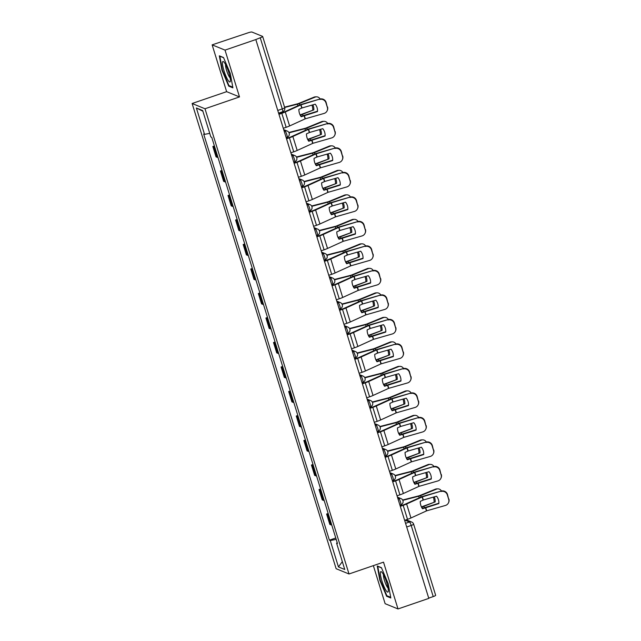 <?xml version="1.0" encoding="UTF-8"?>
<svg xmlns="http://www.w3.org/2000/svg" width="641" height="641" viewBox="0 0 641 641"><rect width="100%" height="100%" fill="white"/><g stroke="black" fill="none" stroke-linecap="round" stroke-linejoin="round"><path stroke-width="0.96" d="M373.35 565.634L385.129 603.686L398.005 608.95L428.797 598.39L255.815 39.558L225.023 50.118L212.139 44.854L226.634 91.663L192.124 103.497L336.132 568.711L349.008 573.983L205 108.762L239.51 96.927L225.023 50.118M212.139 44.854L248.107 32.803A3.333 0.521 -17.2 0 1 251.953 32.05L262.578 36.393A3.333 0.521 -17.2 0 1 262.666 36.473L284.692 107.624A3.333 0.521 162.8 0 1 282.264 108.914L260.238 37.763A3.333 0.521 -17.2 0 0 262.666 36.473M398.005 608.95L383.518 562.149L349.008 573.983M435.568 595.225A3.333 0.521 162.8 0 1 435.656 595.297A3.333 0.521 162.8 0 1 433.22 596.587L411.202 525.444A3.333 0.617 -108.9 0 0 409.471 521.99L405.04 520.18M428.725 598.133L433.22 596.587M260.238 37.763L255.815 39.558M214.759 147.061A7.66 1.21 162.8 0 1 213.982 146.965L212.836 146.501L216.049 156.861L217.195 157.333A7.66 1.21 -17.2 0 0 217.964 157.43M214.415 145.956L212.836 146.501M222.339 171.564A7.66 1.21 162.8 0 1 221.57 171.468L220.424 170.995L223.629 181.363L224.775 181.836A7.66 1.21 -17.2 0 0 225.552 181.932M221.994 170.458L220.424 170.995M229.927 196.066A7.66 1.21 162.8 0 1 229.149 195.97L228.004 195.497L231.217 205.865L232.363 206.338A7.66 1.21 -17.2 0 0 233.132 206.434M229.582 194.96L228.004 195.497M237.507 220.568A7.66 1.21 162.8 0 1 236.737 220.472L235.592 219.999L238.797 230.367L239.942 230.84A7.66 1.21 -17.2 0 0 240.72 230.936M237.17 219.462L235.592 219.999M245.094 245.07A7.66 1.21 162.8 0 1 244.317 244.974L243.171 244.501L246.384 254.87L247.53 255.334A7.66 1.21 -17.2 0 0 248.307 255.439M244.75 243.965L243.171 244.501M252.682 269.573A7.66 1.21 162.8 0 1 251.905 269.476L250.759 269.004L253.972 279.372L255.11 279.837A7.66 1.21 -17.2 0 0 255.887 279.941M252.338 268.467L250.759 269.004M260.262 294.075A7.66 1.21 162.8 0 1 259.493 293.979L258.347 293.506L261.552 303.874L262.698 304.339A7.66 1.21 -17.2 0 0 263.475 304.443M259.917 292.969L258.347 293.506M267.85 318.577A7.66 1.21 162.8 0 1 267.073 318.481L265.927 318.008L269.14 328.376L270.286 328.841A7.66 1.21 -17.2 0 0 271.055 328.945M267.505 317.471L265.927 318.008M275.43 343.079A7.66 1.21 162.8 0 1 274.66 342.975L273.515 342.51L276.72 352.879L277.865 353.343A7.66 1.21 -17.2 0 0 278.643 353.447M275.093 341.974L273.515 342.51M283.018 367.581A7.66 1.21 162.8 0 1 282.24 367.477L281.095 367.013L284.308 377.381L285.453 377.845A7.66 1.21 -17.2 0 0 286.231 377.95M282.673 366.468L281.095 367.013M290.605 392.084A7.66 1.21 162.8 0 1 289.828 391.98L288.682 391.515L291.895 401.883L293.033 402.348A7.66 1.21 -17.2 0 0 293.81 402.452M290.261 390.97L288.682 391.515M298.185 416.586A7.66 1.21 162.8 0 1 297.416 416.482L296.27 416.017L299.475 426.385L300.621 426.85A7.66 1.21 -17.2 0 0 301.398 426.954M297.841 415.472L296.27 416.017M305.773 441.088A7.66 1.21 162.8 0 1 304.996 440.984L303.85 440.519L307.063 450.887L308.209 451.352A7.66 1.21 -17.2 0 0 308.978 451.448M305.428 439.974L303.85 440.519M313.353 465.59A7.66 1.21 162.8 0 1 312.584 465.486L311.438 465.021L314.643 475.382L315.789 475.854A7.66 1.21 -17.2 0 0 316.566 475.951M313.016 464.477L311.438 465.021M320.941 490.093A7.66 1.21 162.8 0 1 320.163 489.988L319.018 489.524L322.231 499.884L323.376 500.357A7.66 1.21 -17.2 0 0 324.146 500.453M320.596 488.979L319.018 489.524M328.529 514.595A7.66 1.21 162.8 0 1 327.751 514.491L326.606 514.026L329.811 524.386L330.956 524.859A7.66 1.21 -17.2 0 0 331.734 524.955M328.184 513.481L326.606 514.026M209.743 133.352L204.543 134.37L196.378 107.984L202.684 110.556L210.857 136.95L211.738 137.31L337.462 543.472L336.581 543.111L344.754 569.496L338.44 566.916L330.275 540.531L336.196 539.369M204.543 134.37L203.662 134.009L329.394 540.171L330.275 540.531M192.124 103.497L205 108.762M226.634 91.663L239.51 96.927M232.899 87.849L230.303 73.547L223.517 57.53L219.334 55.823L221.93 70.125L228.717 86.134L232.899 87.849M390.818 597.981L388.214 583.687L381.427 567.67L377.245 565.963L379.849 580.265L386.627 596.274L390.818 597.981M335.764 537.983L329.394 540.171M337.238 542.727L336.581 543.111M196.378 107.984L202.885 111.205M342.326 561.652L338.44 566.916M229.574 85.838L228.717 86.134M222.355 69.981L221.93 70.125M387.485 595.978L386.627 596.274M380.273 580.121L379.849 580.265M301.991 107.96L298.866 109.363A10.32 7.9 83.7 0 0 299.459 113.297A10.32 7.9 83.7 0 0 301.15 116.742L317.487 111.558A10.32 10.104 23.2 0 0 315.204 104.171L301.991 107.96L301.022 104.82L319.899 99.051A4.992 4.888 23.2 0 1 326.117 102.4L325.94 102.808A4.992 4.888 -156.8 0 0 319.723 99.459M278.955 114.314L281.824 113.329A8.325 1.314 -17.2 0 0 285.277 111.975L301.022 104.82M278.851 113.978L281.335 113.128A6.162 0.97 -17.2 0 0 283.891 112.127L300.429 104.651L319.899 99.051M283.282 128.288L286.15 127.311A8.325 1.314 -17.2 0 0 289.604 125.956L305.244 118.825L324.05 113.433A4.992 4.888 -156.8 0 0 327.351 107.359L325.94 102.808M317.511 111.189L300.901 116.374M327.351 107.359L326.117 102.4M327.527 106.951A4.992 4.888 23.2 0 1 327.359 110.284L327.182 110.693M300.068 114.875L313.842 109.859L300.22 115.204M284.548 107.151L298.161 103.65L314.058 97.136A4.992 4.303 -91.5 0 1 315.38 96.855L316.478 96.831A4.992 4.303 88.5 0 0 315.156 97.112L314.058 97.136M284.652 107.488L298.554 103.882L315.156 97.112M320.131 98.986A4.992 4.303 88.5 0 0 316.478 96.831M313.842 109.859A10.32 8.886 88.5 0 0 312.92 104.828M312.736 109.891A10.32 8.886 88.5 0 0 311.927 105.108M309.579 132.463L306.454 133.865A10.32 7.9 83.7 0 0 307.047 137.799A10.32 7.9 83.7 0 0 308.738 141.244L325.067 136.052A10.32 10.104 23.2 0 0 322.784 128.673L309.579 132.463L308.601 129.314L327.479 123.553A4.992 4.888 23.2 0 1 333.705 126.902L333.528 127.303A4.992 4.888 -156.8 0 0 327.311 123.961M286.535 138.817L289.411 137.831A8.325 1.314 -17.2 0 0 292.857 136.477L308.601 129.314M286.439 138.48L288.923 137.631A6.162 0.97 -17.2 0 0 291.471 136.629L308.017 129.153L327.479 123.553M290.862 152.79L293.738 151.813A8.325 1.314 -17.2 0 0 297.184 150.459L312.832 143.328L331.637 137.935A4.992 4.888 -156.8 0 0 334.939 131.862L333.528 127.303M325.099 135.692L308.489 140.876M334.939 131.862L333.705 126.902M335.107 131.453A4.992 4.888 23.2 0 1 334.939 134.786L334.762 135.195M317.159 156.957L314.034 158.359A10.32 7.9 83.7 0 0 314.635 162.301A10.32 7.9 83.7 0 0 316.325 165.747L332.655 160.554A10.32 10.104 23.2 0 0 330.371 153.175L317.159 156.957L316.189 153.816L335.067 148.055A4.992 4.888 23.2 0 1 341.284 151.404L341.108 151.805A4.992 4.888 -156.8 0 0 334.89 148.464M294.123 163.319L296.991 162.333A8.325 1.314 -17.2 0 0 300.445 160.979L316.189 153.816M294.019 162.982L296.503 162.133A6.162 0.97 -17.2 0 0 299.059 161.131L315.596 153.656L335.067 148.055M298.45 177.293L301.318 176.315A8.325 1.314 -17.2 0 0 304.771 174.961L320.412 167.83L339.217 162.437A4.992 4.888 -156.8 0 0 342.518 156.364L341.108 151.805M332.679 160.194L316.069 165.378M342.518 156.364L341.284 151.404M342.695 155.955A4.992 4.888 23.2 0 1 342.526 159.288L342.35 159.697M222.467 62.385A10.825 2.011 -108.9 0 0 225.832 75.83A10.825 2.011 -108.9 0 0 230.367 81.191A10.825 2.011 -108.9 0 0 230.383 81.07A10.825 2.011 -108.9 0 0 228.276 70.927A10.825 2.011 -108.9 0 0 223.733 61.84A10.825 2.011 -108.9 0 0 222.467 62.385M225.576 64.549A7.412 1.378 -108.9 0 0 225.552 64.709A7.412 1.378 -108.9 0 0 227.026 71.744A7.412 1.378 -108.9 0 0 230.159 77.922M232.771 87.152L228.941 85.582L222.371 70.069L219.855 56.216L223.605 57.746M380.385 572.525A10.825 2.011 -108.9 0 0 383.751 585.97A10.825 2.011 -108.9 0 0 388.278 591.322A10.825 2.011 -108.9 0 0 388.294 591.21A10.825 2.011 -108.9 0 0 386.194 581.067A10.825 2.011 -108.9 0 0 381.643 571.98A10.825 2.011 -108.9 0 0 380.385 572.525M383.486 574.689A7.412 1.378 -108.9 0 0 383.462 574.841A7.412 1.378 -108.9 0 0 384.937 581.884A7.412 1.378 -108.9 0 0 388.069 588.061M390.69 597.292L386.86 595.721L380.289 580.209L377.765 566.356L381.523 567.886M307.648 139.369L321.421 134.362L307.808 139.698M288.875 132.479L305.645 128.184L321.638 121.638A4.992 4.303 -91.5 0 1 322.96 121.357L324.066 121.333A4.992 4.303 88.5 0 0 322.744 121.614L321.638 121.638M289.035 132.807L306.134 128.384L322.744 121.614M327.719 123.489A4.992 4.303 88.5 0 0 324.066 121.333M321.421 134.362A10.32 8.886 88.5 0 0 320.508 129.33M320.324 134.394A10.32 8.886 88.5 0 0 319.514 129.61M315.236 163.872L329.009 158.864L315.396 164.2M296.454 156.981L313.233 152.686L329.226 146.14A4.992 4.303 -91.5 0 1 330.548 145.86L331.645 145.836A4.992 4.303 88.5 0 0 330.323 146.116L329.226 146.14M296.623 157.309L313.721 152.887L330.323 146.116M335.307 147.991A4.992 4.303 88.5 0 0 331.645 145.836M329.009 158.864A10.32 8.886 88.5 0 0 328.096 153.832M327.912 158.888A10.32 8.886 88.5 0 0 327.094 154.112M324.747 181.459L321.622 182.861A10.32 7.9 83.7 0 0 322.215 186.803A10.32 7.9 83.7 0 0 323.905 190.249L340.243 185.057A10.32 10.104 23.2 0 0 337.951 177.677L324.747 181.459L323.769 178.318L342.655 172.557A4.992 4.888 23.2 0 1 348.872 175.898L348.696 176.307A4.992 4.888 -156.8 0 0 342.478 172.966M301.711 187.821L304.579 186.835A8.325 1.314 -17.2 0 0 308.033 185.481L323.769 178.318M301.607 187.484L304.09 186.635A6.162 0.97 -17.2 0 0 306.646 185.634L323.184 178.15L342.655 172.557M306.037 201.795L308.906 200.809A8.325 1.314 -17.2 0 0 312.359 199.463L328 192.332L346.805 186.94A4.992 4.888 -156.8 0 0 350.106 180.866L348.696 176.307M340.267 184.696L323.657 189.88M350.106 180.866L348.872 175.898M350.282 180.458A4.992 4.888 23.2 0 1 350.106 183.791L349.938 184.199M332.326 205.961L329.21 207.364A10.32 7.9 83.7 0 0 329.803 211.306A10.32 7.9 83.7 0 0 331.493 214.751L347.823 209.559A10.32 10.104 23.2 0 0 345.539 202.179L332.326 205.961L331.357 202.82L350.234 197.059A4.992 4.888 23.2 0 1 356.452 200.401L356.276 200.809A4.992 4.888 -156.8 0 0 350.058 197.46M309.291 212.323L312.159 211.338A8.325 1.314 -17.2 0 0 315.612 209.984L331.357 202.82M309.186 211.987L311.678 211.137A6.162 0.97 -17.2 0 0 314.226 210.136L330.764 202.652L350.234 197.059M313.617 226.297L316.486 225.311A8.325 1.314 -17.2 0 0 319.939 223.965L335.58 216.834L354.385 211.442A4.992 4.888 -156.8 0 0 357.686 205.368L356.276 200.809M347.855 209.198L331.237 214.382M357.686 205.368L356.452 200.401M357.862 204.96A4.992 4.888 23.2 0 1 357.694 208.293L357.518 208.702M339.914 230.464L336.789 231.866A10.32 7.9 83.7 0 0 337.382 235.808A10.32 7.9 83.7 0 0 339.073 239.253L355.41 234.061A10.32 10.104 23.2 0 0 353.127 226.682L339.914 230.464L338.945 227.323L357.822 221.554A4.992 4.888 23.2 0 1 364.04 224.903L363.864 225.311A4.992 4.888 -156.8 0 0 357.646 221.962M316.878 236.825L319.747 235.84A8.325 1.314 -17.2 0 0 323.2 234.486L338.945 227.323M316.774 236.489L319.258 235.64A6.162 0.97 -17.2 0 0 321.814 234.638L338.352 227.154L357.822 221.554M321.205 250.799L324.074 249.814A8.325 1.314 -17.2 0 0 327.527 248.46L343.167 241.337L361.973 235.944A4.992 4.888 -156.8 0 0 365.274 229.871L363.864 225.311M355.435 233.701L338.825 238.885M365.274 229.871L364.04 224.903M365.45 229.462A4.992 4.888 23.2 0 1 365.282 232.795L365.106 233.204M322.816 188.374L336.597 183.366L322.976 188.702M304.042 181.483L320.82 177.188L336.805 170.642A4.992 4.303 -91.5 0 1 338.136 170.362L339.233 170.338A4.992 4.303 88.5 0 0 337.911 170.618L336.805 170.642M304.211 181.812L321.309 177.389L337.911 170.618M342.887 172.493A4.992 4.303 88.5 0 0 339.233 170.338M336.597 183.366A10.32 8.886 88.5 0 0 335.676 178.326M335.491 183.39A10.32 8.886 88.5 0 0 334.682 178.615M330.403 212.876L344.177 207.868L330.564 213.205M311.622 205.985L328.4 201.691L344.393 195.144A4.992 4.303 -91.5 0 1 345.715 194.864L346.821 194.832A4.992 4.303 88.5 0 0 345.491 195.12L344.393 195.144M311.79 206.314L328.889 201.891L345.491 195.12M350.475 196.995A4.992 4.303 88.5 0 0 346.821 194.832M344.177 207.868A10.32 8.886 88.5 0 0 343.264 202.828M343.079 207.892A10.32 8.886 88.5 0 0 342.27 203.117M337.991 237.378L351.765 232.371L338.144 237.707M319.21 230.488L335.988 226.193L351.981 219.647A4.992 4.303 -91.5 0 1 353.303 219.366L354.401 219.334A4.992 4.303 88.5 0 0 353.079 219.615L351.981 219.647M319.378 230.816L336.477 226.393L353.079 219.615M358.055 221.498A4.992 4.303 88.5 0 0 354.401 219.334M351.765 232.371A10.32 8.886 88.5 0 0 350.843 227.331M350.659 232.395A10.32 8.886 88.5 0 0 349.85 227.619M347.502 254.966L344.377 256.368A10.32 7.9 83.7 0 0 344.97 260.31A10.32 7.9 83.7 0 0 346.661 263.747L362.99 258.563A10.32 10.104 23.2 0 0 360.707 251.184L347.502 254.966L346.525 251.825L365.402 246.056A4.992 4.888 23.2 0 1 371.62 249.405L371.451 249.814A4.992 4.888 -156.8 0 0 365.234 246.465M324.458 261.328L327.335 260.342A8.325 1.314 -17.2 0 0 330.78 258.988L346.525 251.825M324.362 260.991L326.846 260.142A6.162 0.97 -17.2 0 0 329.394 259.14L345.94 251.657L365.402 246.056M328.785 275.301L331.661 274.316A8.325 1.314 -17.2 0 0 335.107 272.962L350.755 265.839L369.561 260.446A4.992 4.888 -156.8 0 0 372.862 254.373L371.451 249.814M363.022 258.203L346.412 263.387M372.862 254.373L371.62 249.405M373.03 253.964A4.992 4.888 23.2 0 1 372.862 257.297L372.685 257.706M345.571 261.881L359.345 256.873L345.731 262.209M326.79 254.99L343.568 250.695L359.561 244.149A4.992 4.303 -91.5 0 1 360.883 243.868L361.989 243.836A4.992 4.303 88.5 0 0 360.659 244.117L359.561 244.149M326.958 255.318L344.057 250.887L360.659 244.117M365.642 246A4.992 4.303 88.5 0 0 361.989 243.836M359.345 256.873A10.32 8.886 88.5 0 0 358.431 251.833M358.247 256.897A10.32 8.886 88.5 0 0 357.438 252.121M355.082 279.468L351.957 280.87A10.32 7.9 83.7 0 0 352.558 284.812A10.32 7.9 83.7 0 0 354.241 288.25L370.578 283.066A10.32 10.104 23.2 0 0 368.295 275.686L355.082 279.468L354.112 276.327L372.99 270.558A4.992 4.888 23.2 0 1 379.208 273.907L379.031 274.316A4.992 4.888 -156.8 0 0 372.814 270.967M332.046 285.822L334.914 284.844A8.325 1.314 -17.2 0 0 338.368 283.49L354.112 276.327M331.942 285.493L334.426 284.644A6.162 0.97 -17.2 0 0 336.982 283.642L353.52 276.159L372.99 270.558M336.373 299.804L339.241 298.818A8.325 1.314 -17.2 0 0 342.695 297.464L358.199 290.389L377.14 284.949A4.992 4.888 -156.8 0 0 380.442 278.875L379.031 274.316M370.602 282.697L353.992 287.889M380.442 278.875L379.208 273.907M380.618 278.466A4.992 4.888 23.2 0 1 380.45 281.8L380.273 282.208M353.159 286.383L366.932 281.367L353.319 286.711M334.378 279.492L351.156 275.197L367.149 268.651A4.992 4.303 -91.5 0 1 368.471 268.371L369.569 268.339A4.992 4.303 88.5 0 0 368.246 268.619L367.149 268.651M334.546 279.821L351.645 275.39L368.246 268.619M373.23 270.502A4.992 4.303 88.5 0 0 369.569 268.339M366.932 281.367A10.32 8.886 88.5 0 0 366.019 276.335M365.835 281.399A10.32 8.886 88.5 0 0 365.017 276.624M362.67 303.97L359.545 305.372A10.32 7.9 83.7 0 0 360.138 309.315A10.32 7.9 83.7 0 0 361.828 312.752L378.166 307.568A10.32 10.104 23.2 0 0 375.874 300.188L362.67 303.97L361.692 300.829L380.578 295.06A4.992 4.888 23.2 0 1 386.795 298.41L386.619 298.818A4.992 4.888 -156.8 0 0 380.401 295.469M339.634 310.324L342.502 309.347A8.325 1.314 -17.2 0 0 345.948 307.992L361.692 300.829M339.53 309.996L342.014 309.146A6.162 0.97 -17.2 0 0 344.57 308.145L361.107 300.661L380.578 295.06M343.961 324.306L346.829 323.32A8.325 1.314 -17.2 0 0 350.282 321.966L365.787 314.891L384.728 309.451A4.992 4.888 -156.8 0 0 388.029 303.377L386.619 298.818M378.19 307.199L361.58 312.391M388.029 303.377L386.795 298.41M388.206 302.969A4.992 4.888 23.2 0 1 388.029 306.302L387.861 306.71M360.739 310.885L374.52 305.869L360.899 311.214M341.965 303.994L358.744 299.692L374.729 293.153A4.992 4.303 -91.5 0 1 376.059 292.873L377.156 292.841A4.992 4.303 88.5 0 0 375.834 293.121L374.729 293.153M342.134 304.323L359.232 299.892L375.834 293.121M380.81 295.004A4.992 4.303 88.5 0 0 377.156 292.841M374.52 305.869A10.32 8.886 88.5 0 0 373.599 300.837M373.415 305.901A10.32 8.886 88.5 0 0 372.605 301.126M370.25 328.472L367.125 329.875A10.32 7.9 83.7 0 0 367.726 333.817A10.32 7.9 83.7 0 0 369.416 337.254L385.746 332.07A10.32 10.104 23.2 0 0 383.462 324.691L370.25 328.472L369.28 325.332L388.158 319.563A4.992 4.888 23.2 0 1 394.375 322.912L394.199 323.32A4.992 4.888 -156.8 0 0 387.981 319.971M347.214 334.826L350.082 333.841A8.325 1.314 -17.2 0 0 353.536 332.495L369.28 325.332M347.11 334.498L349.593 333.649A6.162 0.97 -17.2 0 0 352.149 332.647L368.687 325.163L388.158 319.563M351.54 348.808L354.409 347.823A8.325 1.314 -17.2 0 0 357.862 346.469L373.366 339.393L392.308 333.953A4.992 4.888 -156.8 0 0 395.609 327.872L394.199 323.32M385.778 331.701L369.16 336.894M395.609 327.872L394.375 322.912M395.785 327.471A4.992 4.888 23.2 0 1 395.617 330.804L395.441 331.213M368.327 335.387L382.1 330.371L368.487 335.716M349.545 328.496L366.323 324.194L382.316 317.656A4.992 4.303 -91.5 0 1 383.639 317.375L384.744 317.343A4.992 4.303 88.5 0 0 383.414 317.624L382.316 317.656M349.714 328.825L366.812 324.394L383.414 317.624M388.398 319.506A4.992 4.303 88.5 0 0 384.744 317.343M382.1 330.371A10.32 8.886 88.5 0 0 381.187 325.34M381.002 330.403A10.32 8.886 88.5 0 0 380.185 325.628M377.837 352.975L374.713 354.377A10.32 7.9 83.7 0 0 375.305 358.319A10.32 7.9 83.7 0 0 376.996 361.756L393.334 356.572A10.32 10.104 23.2 0 0 391.05 349.193L377.837 352.975L376.868 349.834L395.745 344.065A4.992 4.888 23.2 0 1 401.963 347.414L401.787 347.823A4.992 4.888 -156.8 0 0 395.569 344.473M354.802 359.329L357.67 358.343A8.325 1.314 -17.2 0 0 361.123 356.997L376.868 349.834M354.697 359L357.181 358.151A6.162 0.97 -17.2 0 0 359.737 357.149L376.275 349.666L395.745 344.065M359.128 373.31L361.997 372.325A8.325 1.314 -17.2 0 0 365.45 370.971L380.954 363.896L399.896 358.455A4.992 4.888 -156.8 0 0 403.197 352.374L401.787 347.823M393.358 356.204L376.748 361.396M403.197 352.374L401.963 347.414M403.373 351.965A4.992 4.888 23.2 0 1 403.205 355.306L403.029 355.707M385.425 377.477L382.3 378.879A10.32 7.9 83.7 0 0 382.893 382.821A10.32 7.9 83.7 0 0 384.584 386.259L400.913 381.075A10.32 10.104 23.2 0 0 398.63 373.695L385.425 377.477L384.448 374.336L403.325 368.567A4.992 4.888 23.2 0 1 409.543 371.916L409.375 372.325A4.992 4.888 -156.8 0 0 403.149 368.976M362.381 383.831L365.258 382.845A8.325 1.314 -17.2 0 0 368.703 381.499L384.448 374.336M362.285 383.502L364.769 382.645A6.162 0.97 -17.2 0 0 367.317 381.651L383.863 374.168L403.325 368.567M366.708 397.813L369.585 396.827A8.325 1.314 -17.2 0 0 373.03 395.473L388.678 388.342L407.476 382.957A4.992 4.888 -156.8 0 0 410.785 376.876L409.375 372.325M400.945 380.706L384.328 385.898M410.785 376.876L409.543 371.916M410.953 376.467A4.992 4.888 23.2 0 1 410.785 379.801L410.609 380.209M393.005 401.979L389.88 403.381A10.32 7.9 83.7 0 0 390.481 407.323A10.32 7.9 83.7 0 0 392.164 410.761L408.501 405.577A10.32 10.104 23.2 0 0 406.218 398.189L393.005 401.979L392.036 398.838L410.913 393.069A4.992 4.888 23.2 0 1 417.131 396.418L416.954 396.827A4.992 4.888 -156.8 0 0 410.737 393.478M369.969 408.333L372.838 407.347A8.325 1.314 -17.2 0 0 376.291 405.993L392.036 398.838M369.865 408.005L372.349 407.147A6.162 0.97 -17.2 0 0 374.905 406.146L391.443 398.67L410.913 393.069M374.296 422.315L377.164 421.329A8.325 1.314 -17.2 0 0 380.618 419.975L396.258 412.844L415.064 407.46A4.992 4.888 -156.8 0 0 418.365 401.378L416.954 396.827M408.525 405.208L391.915 410.4M418.365 401.378L417.131 396.418M418.541 400.97A4.992 4.888 23.2 0 1 418.373 404.303L418.196 404.711M400.593 426.481L397.468 427.884A10.32 7.9 83.7 0 0 398.061 431.826A10.32 7.9 83.7 0 0 399.752 435.263L416.081 430.079A10.32 10.104 23.2 0 0 413.798 422.691L400.593 426.481L399.615 423.34L418.493 417.571A4.992 4.888 23.2 0 1 424.719 420.921L424.542 421.329A4.992 4.888 -156.8 0 0 418.325 417.98M377.557 432.835L380.425 431.85A8.325 1.314 -17.2 0 0 383.871 430.496L399.615 423.34M377.453 432.507L379.937 431.649A6.162 0.97 -17.2 0 0 382.493 430.648L399.031 423.172L418.493 417.571M381.884 446.817L384.752 445.832A8.325 1.314 -17.2 0 0 388.198 444.477L403.846 437.346L422.651 431.954A4.992 4.888 -156.8 0 0 425.953 425.88L424.542 421.329M416.113 429.71L399.503 434.894M425.953 425.88L424.719 420.921M426.129 425.472A4.992 4.888 23.2 0 1 425.953 428.805L425.776 429.214M408.173 450.984L405.048 452.386A10.32 7.9 83.7 0 0 405.649 456.328A10.32 7.9 83.7 0 0 407.339 459.765L423.669 454.581A10.32 10.104 23.2 0 0 421.385 447.194L408.173 450.984L407.203 447.843L426.081 442.074A4.992 4.888 23.2 0 1 432.298 445.423L432.122 445.832A4.992 4.888 -156.8 0 0 425.904 442.482M385.137 457.337L388.005 456.352A8.325 1.314 -17.2 0 0 391.459 454.998L407.203 447.843M385.033 457.009L387.517 456.152A6.162 0.97 -17.2 0 0 390.073 455.15L406.61 447.674L426.081 442.074M389.464 471.319L392.332 470.334A8.325 1.314 -17.2 0 0 395.785 468.98L411.426 461.849L430.231 456.456A4.992 4.888 -156.8 0 0 433.532 450.383L432.122 445.832M423.693 454.213L407.083 459.397M433.532 450.383L432.298 445.423M433.709 449.974A4.992 4.888 23.2 0 1 433.54 453.307L433.364 453.716M415.761 475.486L412.636 476.888A10.32 7.9 83.7 0 0 413.229 480.822A10.32 7.9 83.7 0 0 414.919 484.267L431.257 479.083A10.32 10.104 23.2 0 0 428.965 471.696L415.761 475.486L414.791 472.345L433.669 466.576A4.992 4.888 23.2 0 1 439.886 469.925L439.71 470.334A4.992 4.888 -156.8 0 0 433.492 466.985M392.725 481.84L395.593 480.854A8.325 1.314 -17.2 0 0 399.047 479.5L414.791 472.345M392.621 481.511L395.104 480.654A6.162 0.97 -17.2 0 0 397.66 479.652L414.198 472.177L433.669 466.576M397.051 495.822L399.92 494.836A8.325 1.314 -17.2 0 0 403.373 493.482L419.014 486.351L437.819 480.958A4.992 4.888 -156.8 0 0 441.12 474.885L439.71 470.334M431.281 478.715L414.671 483.899M441.12 474.885L439.886 469.925M441.296 474.476A4.992 4.888 23.2 0 1 441.128 477.809L440.952 478.218M375.914 359.889L389.688 354.874L376.067 360.218M357.133 352.999L373.911 348.696L389.896 342.158A4.992 4.303 -91.5 0 1 391.226 341.877L392.324 341.845A4.992 4.303 88.5 0 0 391.002 342.126L389.896 342.158M357.301 353.327L374.4 348.896L391.002 342.126M395.978 344.001A4.992 4.303 88.5 0 0 392.324 341.845M389.688 354.874A10.32 8.886 88.5 0 0 388.767 349.842M388.582 354.906A10.32 8.886 88.5 0 0 387.773 350.13M383.494 384.392L397.268 379.376L383.655 384.72M364.713 377.501L381.491 373.198L397.484 366.66A4.992 4.303 -91.5 0 1 398.806 366.38L399.912 366.348A4.992 4.303 88.5 0 0 398.582 366.628L397.484 366.66M364.881 377.829L381.98 373.399L398.582 366.628M403.566 368.503A4.992 4.303 88.5 0 0 399.912 366.348M397.268 379.376A10.32 8.886 88.5 0 0 396.354 374.344M396.17 379.408A10.32 8.886 88.5 0 0 395.361 374.632M391.082 408.894L404.856 403.878L391.242 409.222M372.301 402.003L389.079 397.7L405.072 391.162A4.992 4.303 -91.5 0 1 406.394 390.882L407.492 390.85A4.992 4.303 88.5 0 0 406.17 391.13L405.072 391.162M372.469 402.324L389.568 397.901L406.17 391.13M411.153 393.005A4.992 4.303 88.5 0 0 407.492 390.85M404.856 403.878A10.32 8.886 88.5 0 0 403.942 398.846M403.758 403.91A10.32 8.886 88.5 0 0 402.941 399.135M398.662 433.396L412.443 428.38L398.822 433.725M379.889 426.505L396.667 422.203L412.652 415.664A4.992 4.303 -91.5 0 1 413.982 415.384L415.08 415.352A4.992 4.303 88.5 0 0 413.757 415.632L412.652 415.664M380.057 426.826L397.148 422.403L413.757 415.632M418.733 417.507A4.992 4.303 88.5 0 0 415.08 415.352M412.443 428.38A10.32 8.886 88.5 0 0 411.522 423.348M411.338 428.412A10.32 8.886 88.5 0 0 410.528 423.629M406.25 457.898L420.023 452.883L406.41 458.227M387.468 451.008L404.247 446.705L420.24 440.167A4.992 4.303 -91.5 0 1 421.562 439.886L422.667 439.854A4.992 4.303 88.5 0 0 421.337 440.135L420.24 440.167M387.637 451.328L404.735 446.905L421.337 440.135M426.321 442.01A4.992 4.303 88.5 0 0 422.667 439.854M420.023 452.883A10.32 8.886 88.5 0 0 419.11 447.851M418.926 452.915A10.32 8.886 88.5 0 0 418.108 448.131M413.838 482.401L427.611 477.385L413.99 482.729M395.056 475.51L411.834 471.207L427.819 464.669A4.992 4.303 -91.5 0 1 429.15 464.38L430.247 464.356A4.992 4.303 88.5 0 0 428.925 464.637L427.819 464.669M395.225 475.83L412.323 471.407L428.925 464.637M433.901 466.512A4.992 4.303 88.5 0 0 430.247 464.356M427.611 477.385A10.32 8.886 88.5 0 0 426.69 472.353M426.505 477.417A10.32 8.886 88.5 0 0 425.696 472.633M423.348 499.988L420.224 501.39A10.32 7.9 83.7 0 0 420.817 505.324A10.32 7.9 83.7 0 0 422.507 508.77L438.837 503.586A10.32 10.104 23.2 0 0 436.553 496.198L423.348 499.988L422.371 496.847L441.248 491.078A4.992 4.888 23.2 0 1 447.466 494.427L447.298 494.836A4.992 4.888 -156.8 0 0 441.072 491.487M400.305 506.342L403.181 505.356A8.325 1.314 -17.2 0 0 406.626 504.002L422.371 496.847M400.2 506.005L402.692 505.156A6.162 0.97 -17.2 0 0 405.24 504.155L421.786 496.679L441.248 491.078M404.631 520.316L407.508 519.338A8.325 1.314 -17.2 0 0 410.953 517.984L426.594 510.853L445.399 505.461A4.992 4.888 -156.8 0 0 448.7 499.387L447.298 494.836M438.869 503.217L422.251 508.401M448.7 499.387L447.466 494.427M448.876 498.978A4.992 4.888 23.2 0 1 448.708 502.312L448.532 502.72M421.417 506.903L435.191 501.887L421.578 507.231M402.636 500.012L419.414 495.709L435.407 489.163A4.992 4.303 -91.5 0 1 436.729 488.883L437.835 488.859A4.992 4.303 88.5 0 0 436.505 489.139L435.407 489.163M402.804 500.333L419.903 495.91L436.505 489.139M441.489 491.014A4.992 4.303 88.5 0 0 437.835 488.859M435.191 501.887A10.32 8.886 88.5 0 0 434.278 496.855M434.093 501.919A10.32 8.886 88.5 0 0 433.284 497.136M400.737 504.836A3.333 0.617 -108.9 0 0 400.849 504.844A3.333 0.617 -108.9 0 0 400.521 501.999A3.333 0.617 -108.9 0 0 398.798 498.554L397.765 498.129M397.981 498.834L398.798 498.554A3.333 3.229 -67.8 0 1 401.026 498.61L397.46 497.152M393.157 480.333A3.333 0.617 -108.9 0 0 393.262 480.341A3.333 0.617 -108.9 0 0 392.933 477.497A3.333 0.617 -108.9 0 0 391.21 474.052L390.185 473.627M390.401 474.332L391.21 474.052A3.333 3.229 -67.8 0 1 393.446 474.108L389.88 472.649M385.57 455.831A3.333 0.617 -108.9 0 0 385.682 455.839A3.333 0.617 -108.9 0 0 385.345 452.995A3.333 0.617 -108.9 0 0 383.622 449.549L382.597 449.125M382.813 449.83L383.622 449.549A3.333 3.229 -67.8 0 1 385.858 449.605L382.292 448.147M377.99 431.329A3.333 0.617 -108.9 0 0 378.094 431.337A3.333 0.617 -108.9 0 0 377.765 428.492A3.333 0.617 -108.9 0 0 376.043 425.047L375.009 424.63M375.225 425.328L376.043 425.047A3.333 3.229 -67.8 0 1 378.27 425.103L374.713 423.653M370.402 406.827A3.333 0.617 -108.9 0 0 370.506 406.835A3.333 0.617 -108.9 0 0 370.178 403.99A3.333 0.617 -108.9 0 0 368.455 400.545L367.429 400.128M367.646 400.825L368.455 400.545A3.333 3.229 -67.8 0 1 370.69 400.601L367.125 399.151M362.814 382.324A3.333 0.617 -108.9 0 0 362.926 382.332A3.333 0.617 -108.9 0 0 362.598 379.496A3.333 0.617 -108.9 0 0 360.875 376.043L359.841 375.626M360.058 376.323L360.875 376.043A3.333 3.229 -67.8 0 1 363.102 376.107L359.537 374.648M355.234 357.822A3.333 0.617 -108.9 0 0 355.338 357.83A3.333 0.617 -108.9 0 0 355.01 354.994A3.333 0.617 -108.9 0 0 353.287 351.54L352.262 351.124M352.478 351.821L353.287 351.54A3.333 3.229 -67.8 0 1 355.523 351.605L351.957 350.146M347.646 333.32A3.333 0.617 -108.9 0 0 347.759 333.328A3.333 0.617 -108.9 0 0 347.43 330.492A3.333 0.617 -108.9 0 0 345.699 327.038L344.674 326.622M344.89 327.319L345.699 327.038A3.333 3.229 -67.8 0 1 347.935 327.102L344.369 325.644M340.067 308.818A3.333 0.617 -108.9 0 0 340.171 308.834A3.333 0.617 -108.9 0 0 339.842 305.989A3.333 0.617 -108.9 0 0 338.119 302.536L337.086 302.119M337.302 302.816L338.119 302.536A3.333 3.229 -67.8 0 1 340.355 302.6L336.789 301.142M332.479 284.316A3.333 0.617 -108.9 0 0 332.583 284.332A3.333 0.617 -108.9 0 0 332.254 281.487A3.333 0.617 -108.9 0 0 330.532 278.034L329.506 277.617M329.722 278.314L330.532 278.034A3.333 3.229 -67.8 0 1 332.767 278.098L329.202 276.64M324.891 259.821A3.333 0.617 -108.9 0 0 325.003 259.829A3.333 0.617 -108.9 0 0 324.675 256.985A3.333 0.617 -108.9 0 0 322.952 253.532L321.918 253.115M322.135 253.812L322.952 253.532A3.333 3.229 -67.8 0 1 325.179 253.596L321.614 252.137M317.311 235.319A3.333 0.617 -108.9 0 0 317.415 235.327A3.333 0.617 -108.9 0 0 317.087 232.483A3.333 0.617 -108.9 0 0 315.364 229.037L314.338 228.613M314.555 229.31L315.364 229.037A3.333 3.229 -67.8 0 1 317.599 229.093L314.034 227.635M309.723 210.817A3.333 0.617 -108.9 0 0 309.835 210.825A3.333 0.617 -108.9 0 0 309.507 207.98A3.333 0.617 -108.9 0 0 307.784 204.535L306.751 204.11M306.967 204.808L307.784 204.535A3.333 3.229 -67.8 0 1 310.012 204.591L306.446 203.133M302.143 186.315A3.333 0.617 -108.9 0 0 302.248 186.323A3.333 0.617 -108.9 0 0 301.919 183.478A3.333 0.617 -108.9 0 0 300.196 180.033L299.163 179.608M299.379 180.305L300.196 180.033A3.333 3.229 -67.8 0 1 302.432 180.089L298.866 178.631M294.556 161.812A3.333 0.617 -108.9 0 0 294.668 161.82A3.333 0.617 -108.9 0 0 294.331 158.976A3.333 0.617 -108.9 0 0 292.608 155.531L291.583 155.106M291.799 155.811L292.608 155.531A3.333 3.229 -67.8 0 1 294.844 155.587L291.278 154.128M286.968 137.31A3.333 0.617 -108.9 0 0 287.08 137.318A3.333 0.617 -108.9 0 0 286.751 134.474A3.333 0.617 -108.9 0 0 285.029 131.028L283.995 130.604M284.211 131.309L285.029 131.028A3.333 3.229 -67.8 0 1 287.256 131.084L283.699 129.626M405.569 523.336L409.471 521.99A3.333 3.229 112.2 0 1 413.541 524.074A3.333 0.521 162.8 0 1 413.629 524.146A3.333 0.521 162.8 0 1 411.202 525.444L406.698 526.982M323.376 500.357L320.163 489.988M315.789 475.854L312.584 465.486M308.209 451.352L304.996 440.984M300.621 426.85L297.416 416.482M293.033 402.348L289.828 391.98M285.453 377.845L282.24 367.477M277.865 353.343L274.66 342.975M270.286 328.841L267.073 318.481M262.698 304.339L259.493 293.979M255.11 279.837L251.905 269.476M247.53 255.334L244.317 244.974M239.942 230.84L236.737 220.472M232.363 206.338L229.149 195.97M224.775 181.836L221.57 171.468M217.195 157.333L213.982 146.965M330.956 524.859L327.751 514.491M282.481 111.742A3.333 0.617 -108.9 0 0 282.593 111.758A3.333 0.617 -108.9 0 0 282.264 108.914L277.761 110.452M284.604 107.544A3.333 0.521 162.8 0 1 284.692 107.624A3.333 3.333 0 0 1 282.593 111.758L278.587 113.128M301.751 108.041L300.781 104.9M305.108 118.881L304.034 115.428M289.604 125.956L285.277 111.975M305.348 118.793L304.275 115.34M286.15 127.311L281.824 113.329M302.616 114.451L302.929 115.46M299.259 103.618L299.668 104.932M297.384 104.235L297.857 105.757M300.733 115.068L301.11 116.277M309.339 132.543L308.361 129.402M312.688 143.384L311.622 139.93M297.184 150.459L292.857 136.477M312.928 143.296L311.863 139.842M293.738 151.813L289.411 137.831M316.918 157.045L315.949 153.904M320.276 167.886L319.202 164.433M304.771 174.961L300.445 160.979M320.516 167.798L319.442 164.344M301.318 176.315L296.991 162.333M310.196 138.953L310.508 139.962M306.847 128.12L307.255 129.434M304.964 128.737L305.437 130.259M308.321 139.57L308.698 140.78M317.784 163.455L318.096 164.465M314.427 152.622L314.835 153.936M312.552 153.231L313.024 154.761M315.909 164.072L316.277 165.282M324.506 181.547L323.537 178.406M327.863 192.388L326.79 188.927M312.359 199.463L308.033 185.481M328.104 192.3L327.03 188.847M308.906 200.809L304.579 186.835M332.086 206.049L331.117 202.909M335.443 216.89L334.378 213.429M319.939 223.965L315.612 209.984M335.684 216.802L334.618 213.349M316.486 225.311L312.159 211.338M339.674 230.552L338.704 227.411M343.031 241.393L341.957 237.931M327.527 248.46L323.2 234.486M343.272 241.304L342.198 237.851M324.074 249.814L319.747 235.84M325.364 187.957L325.676 188.967M322.014 177.124L322.423 178.438M320.131 177.733L320.604 179.264M323.489 188.574L323.865 189.784M332.951 212.459L333.264 213.469M329.594 201.627L330.003 202.941M327.719 202.236L328.192 203.766M331.077 213.076L331.453 214.286M340.539 236.962L340.844 237.963M337.182 226.129L337.591 227.443M335.307 226.738L335.78 228.268M338.656 237.579L339.033 238.789M347.262 255.054L346.284 251.913M350.611 265.895L349.545 262.433M335.107 272.962L330.78 258.988M350.851 265.807L349.786 262.353M331.661 274.316L327.335 260.342M348.119 261.464L348.432 262.465M344.77 250.623L345.179 251.945M342.887 251.24L343.36 252.77M346.244 262.081L346.621 263.291M354.842 279.556L353.872 276.415M358.199 290.389L357.125 286.936M342.695 297.464L338.368 283.49M358.439 290.309L357.366 286.848M339.241 298.818L334.914 284.844M355.707 285.966L356.019 286.968M352.35 275.125L352.758 276.447M350.475 275.742L350.947 277.273M353.832 286.583L354.201 287.793M362.429 304.058L361.452 300.917M365.787 314.891L364.713 311.438M350.282 321.966L345.948 307.992M366.019 314.811L364.953 311.35M346.829 323.32L342.502 309.347M363.287 310.468L363.599 311.47M359.938 299.627L360.346 300.95M358.055 300.244L358.527 301.767M361.412 311.085L361.788 312.295M370.009 328.561L369.04 325.42M373.366 339.393L372.301 335.94M357.862 346.469L353.536 332.495M373.607 339.313L372.541 335.852M354.409 347.823L350.082 333.841M370.875 334.971L371.187 335.972M367.517 324.13L367.926 325.452M365.642 324.747L366.115 326.269M369 335.588L369.368 336.797M377.597 353.063L376.628 349.922M380.954 363.896L379.881 360.442M365.45 370.971L361.123 356.997M381.195 363.816L380.121 360.354M361.997 372.325L357.67 358.343M385.185 377.565L384.207 374.424M388.534 388.398L387.468 384.945M373.03 395.473L368.703 381.499M388.775 388.31L387.709 384.856M369.585 396.827L365.258 382.845M392.765 402.067L391.795 398.926M396.122 412.9L395.048 409.447M380.618 419.975L376.291 405.993M396.362 412.812L395.289 409.359M377.164 421.329L372.838 407.347M400.353 426.569L399.375 423.421M403.702 437.402L402.636 433.949M388.198 444.477L383.871 430.496M403.942 437.314L402.877 433.861M384.752 445.832L380.425 431.85M407.932 451.064L406.963 447.923M411.29 461.905L410.224 458.451M395.785 468.98L391.459 454.998M411.53 461.816L410.464 458.363M392.332 470.334L388.005 456.352M415.52 475.566L414.551 472.425M418.877 486.407L417.804 482.953M403.373 493.482L399.047 479.5M419.118 486.319L418.044 482.865M399.92 494.836L395.593 480.854M378.462 359.473L378.767 360.474M375.105 348.632L375.514 349.954M373.23 349.249L373.703 350.771M376.579 360.09L376.956 361.3M386.042 383.975L386.355 384.977M382.693 373.134L383.094 374.456M380.81 373.751L381.283 375.273M384.167 384.584L384.544 385.802M393.63 408.477L393.943 409.479M390.273 397.636L390.681 398.958M388.398 398.253L388.871 399.776M391.747 409.086L392.124 410.304M401.21 432.979L401.522 433.981M397.861 422.139L398.269 423.461M395.978 422.756L396.45 424.278M399.335 433.588L399.712 434.806M408.798 457.482L409.11 458.483M405.441 446.641L405.849 447.963M403.566 447.258L404.038 448.78M406.923 458.091L407.291 459.301M416.386 481.976L416.69 482.985M413.028 471.143L413.437 472.465M411.153 471.76L411.618 473.282M414.503 482.593L414.879 483.803M423.108 500.068L422.131 496.927M426.457 510.909L425.392 507.456M410.953 517.984L406.626 504.002M426.698 510.821L425.632 507.368M407.508 519.338L403.181 505.356M423.965 506.478L424.278 507.488M420.608 495.645L421.017 496.959M418.733 496.262L419.206 497.785M422.09 507.095L422.467 508.305M286.174 137.631L287.08 137.318A3.333 3.333 0 0 0 287.256 131.084M293.754 162.133L294.668 161.82A3.333 3.333 0 0 0 294.844 155.587M301.342 186.635L302.248 186.323A3.333 3.333 0 0 0 302.432 180.089M308.922 211.137L309.835 210.825A3.333 3.333 0 0 0 310.012 204.591M316.51 235.64L317.415 235.327A3.333 3.333 0 0 0 317.599 229.093M324.098 260.134L325.003 259.829A3.333 3.333 0 0 0 325.179 253.596M331.677 284.636L332.583 284.332A3.333 3.333 0 0 0 332.767 278.098M339.265 309.138L340.171 308.834A3.333 3.333 0 0 0 340.355 302.6M346.845 333.64L347.759 333.328A3.333 3.333 0 0 0 347.935 327.102M354.433 358.143L355.338 357.83A3.333 3.333 0 0 0 355.523 351.605M362.021 382.645L362.926 382.332A3.333 3.333 0 0 0 363.102 376.107M369.601 407.147L370.506 406.835A3.333 3.333 0 0 0 370.69 400.601M377.188 431.649L378.094 431.337A3.333 3.333 0 0 0 378.27 425.103M384.768 456.152L385.682 455.839A3.333 3.333 0 0 0 385.858 449.605M392.356 480.654L393.262 480.341A3.333 3.333 0 0 0 393.446 474.108M399.936 505.156L400.849 504.844A3.333 3.333 0 0 0 401.026 498.61M406.178 519.787L411.706 522.054A3.333 3.333 0 0 1 413.629 524.146L435.656 595.297"/></g></svg>
